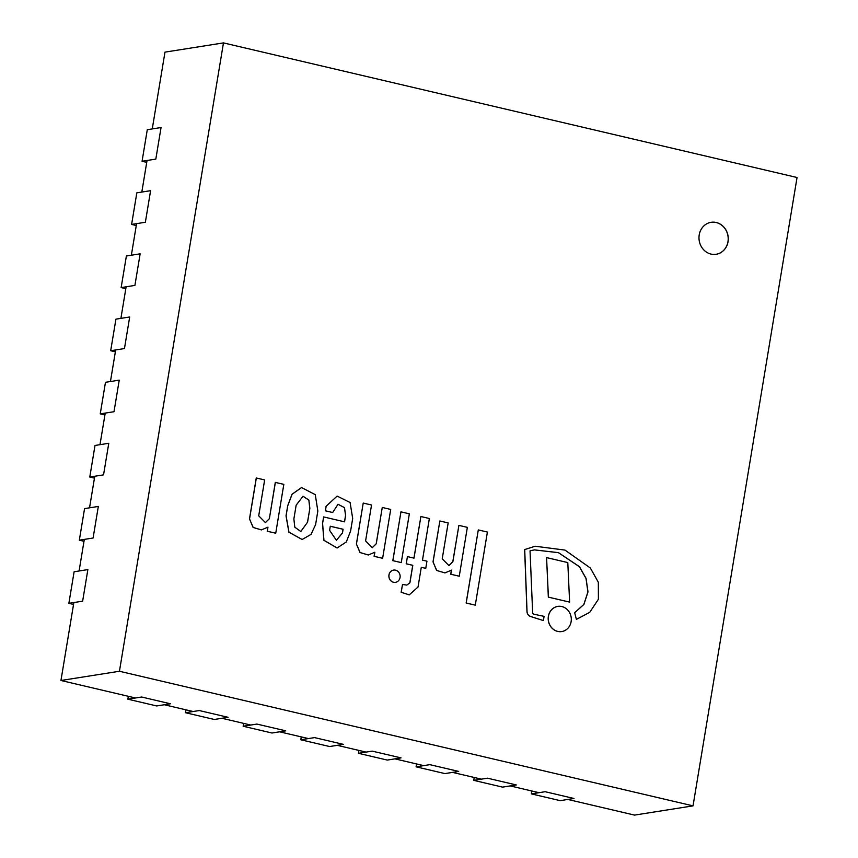 <?xml version="1.0" encoding="UTF-8"?>
<svg xmlns="http://www.w3.org/2000/svg" width="858" height="858" viewBox="0 0 858 858"><rect width="100%" height="100%" fill="white"/><g stroke="black" fill="none" stroke-linecap="round" stroke-linejoin="round"><path stroke-width="1.29" d="M711.014 254.086A16.184 14.607 -99 0 1 698.98 237.73A16.184 14.607 -99 0 1 711.1 222.308A16.184 14.607 -99 0 1 728.056 236.014A16.184 14.607 -99 0 1 716.151 254.279A16.184 14.607 -99 0 1 711.014 254.086M135.489 697.983L60.95 680.491L73.852 602.552M79.086 570.978L84.309 539.403M89.543 507.829L94.766 476.244M99.989 444.669L105.223 413.095M110.446 381.52L115.68 349.946M120.903 318.372L126.126 286.797M131.36 255.223L136.583 223.638M141.817 192.063L147.04 160.489M152.263 128.915L164.972 52.134L223.466 42.9L119.444 671.256L693.028 805.866L797.05 177.509L223.466 42.9M60.95 680.491L119.444 671.256M567.835 799.452L634.534 815.1L693.028 805.866M539.006 792.685L510.188 785.917M481.359 779.15L452.541 772.393M423.713 765.626L394.894 758.858M366.066 752.101L337.248 745.334M308.419 738.566L279.601 731.81M250.783 725.042L221.954 718.275M193.136 711.518L164.307 704.75M300.804 739.778L329.622 746.535L343.393 744.369L314.564 737.601L300.804 739.778L301.276 736.893M243.157 726.243L271.986 733.011L285.746 730.834L256.917 724.077L243.157 726.243L243.64 723.369M185.51 712.719L214.339 719.476L228.099 717.309L199.281 710.542L185.51 712.719L185.993 709.834M358.451 753.303L387.269 760.07L401.04 757.893L372.211 751.125L358.451 753.303L358.923 750.418M416.098 766.827L444.916 773.594L458.687 771.417L429.858 764.66L416.098 766.827L416.57 763.952M127.863 699.184L156.692 705.952L170.452 703.785L141.634 697.018L127.863 699.184L128.346 696.31M125.815 288.674L121.15 287.58L134.91 285.403L140.144 253.829L126.383 256.006L121.15 287.58M136.272 225.525L131.606 224.431L145.367 222.254L150.6 190.68L136.83 192.846L131.606 224.431M74.11 571.76L68.876 603.335L82.636 601.168L87.87 569.594L74.11 571.76M68.876 603.335L73.541 604.429M83.998 541.28L79.333 540.186L93.093 538.009L98.327 506.435L84.556 508.612L79.333 540.186M94.455 478.131L89.79 477.037L103.55 474.86L108.773 443.286L95.013 445.463L89.79 477.037M104.912 414.982L100.247 413.878L114.007 411.711L119.23 380.137L105.47 382.303L100.247 413.878M115.369 351.823L110.693 350.729L124.464 348.562L129.687 316.977L115.927 319.155L110.693 350.729M146.729 162.366L142.063 161.272L155.824 159.105L161.047 127.531L147.286 129.697L142.063 161.272M473.745 780.362L502.563 787.118L516.323 784.952L487.505 778.185L473.745 780.362L474.217 777.477M531.392 793.886L560.21 800.653L573.97 798.476L545.152 791.709L531.392 793.886L531.863 791.012M716.108 254.29A16.184 14.607 81 0 0 727.981 236.025A16.184 14.607 81 0 0 711.067 222.319M400.954 511.851L392.814 560.649L401.265 562.601L409.341 513.813L400.954 511.851L392.878 560.639L401.265 562.601M478.292 529.922L466.13 603.024L475.289 605.147L487.398 532.057L478.292 529.922L466.194 603.013L475.289 605.147M569.615 602.112L548.337 597.147L546.578 557.603L548.401 597.136L569.615 602.112L567.792 562.58L546.578 557.603M557.732 631.391A12.731 11.497 81 0 0 561.765 631.552A12.731 11.497 81 0 0 571.138 617.181A12.731 11.497 81 0 0 557.797 606.391A12.731 11.497 81 0 0 548.262 618.532A12.731 11.497 81 0 0 557.732 631.391M557.797 606.391L557.732 606.402A12.731 11.497 81 0 0 557.732 606.402A12.731 11.497 81 0 0 548.187 618.543A12.731 11.497 81 0 0 557.657 631.402A12.731 11.497 81 0 0 561.7 631.563A12.731 11.497 81 0 0 561.733 631.552L561.765 631.552M393.532 582.25A6.188 5.588 81 0 0 395.495 582.325A6.188 5.588 81 0 0 400.053 575.343A6.188 5.588 81 0 0 393.565 570.098A6.188 5.588 81 0 0 388.931 575.997A6.188 5.588 81 0 0 393.532 582.25M393.5 570.109L393.565 570.098A6.188 5.588 81 0 0 393.5 570.109A6.188 5.588 81 0 0 388.867 576.008A6.188 5.588 81 0 0 393.468 582.26A6.188 5.588 81 0 0 395.431 582.335A6.188 5.588 81 0 0 395.463 582.335L395.431 582.335M534.384 549.892L558.419 552.67L579.365 566.688L586.003 578.41L587.912 591.934L583.858 604.418L574.656 612.709L576.394 619.379L589.757 612.322L598.401 599.259L598.337 582.271L590.347 568.007L564.972 550.085L535.156 546.235L524.71 549.57L527.048 611.893A5.309 4.794 81 0 0 530.619 616.494L543.393 620.57L544.09 616.355L533.858 614.21A1.705 1.534 -99 0 1 532.614 612.001L530.04 550.825L534.416 549.881L558.461 552.649L579.429 566.666L586.068 578.389L587.987 591.913L583.923 604.407L574.731 612.698M535.124 546.235L524.635 549.581L526.984 611.904A5.309 4.794 81 0 0 530.555 616.505L543.393 620.57M574.656 612.709L576.394 619.379M439.854 520.978L433.022 561.883L436.711 570.441L444.927 572.908L451.48 570.152L450.804 574.227L459.255 576.211L467.353 527.359L458.891 525.375L452.874 561.722L448.949 565.594L442.224 558.815L448.166 522.93L439.854 520.978L433.086 561.872M458.891 525.375L452.81 561.733L448.916 565.594M451.405 570.205L450.74 574.238L459.255 576.211M433.022 561.883L436.636 570.452L444.927 572.908M363.224 503.067L356.392 543.972L360.081 552.531L368.296 554.987L374.849 552.241L374.174 556.316L382.625 558.301L390.712 509.438L382.26 507.453L376.244 543.811L372.318 547.672L365.594 540.905L371.535 505.008L363.224 503.067L356.456 543.961M382.26 507.453L376.179 543.822L372.275 547.683M374.774 552.295L374.109 556.327L382.625 558.301M356.392 543.972L360.006 552.541L368.296 554.987M267.889 527.209L267.213 531.241L275.74 533.215L283.826 484.362L275.3 482.389L269.358 518.725L265.422 522.597L258.708 515.819L264.65 479.922L256.263 477.992L249.496 518.886L253.121 527.456L261.379 529.912M249.496 518.886L253.185 527.445L261.411 529.901L267.964 527.155L267.288 531.231L275.74 533.215M256.338 477.981L249.56 518.875M269.283 518.736L265.39 522.597M275.375 482.378L269.358 518.725M402.499 584.48L401.147 592.277L409.255 594.873L418.028 587.022L421.289 567.31L425.761 568.35L426.941 561.186L422.479 560.135L429.365 518.511L420.881 516.516L413.996 558.14L407.443 556.606L406.252 563.781L412.805 565.315L409.909 582.796L406.81 585.092L402.499 584.48L401.212 592.267L409.223 594.873M407.443 556.606L406.188 563.792L412.741 565.325L409.845 582.807L406.778 585.102M420.881 516.516L413.931 558.129M421.289 567.331L425.761 568.35M329.601 530.33L330.276 526.233L343.093 529.247L342.471 533L336.39 540.315L329.601 530.33M336.357 540.326L342.406 533.011L343.028 529.257L330.276 526.265M337.988 504.268L344.444 507.646L345.602 515.551L344.562 521.836L323.659 516.924L322.587 523.391L323.949 540.272L337.119 547.983L346.3 541.977L350.611 531.005L352.681 518.447L350.096 502.52L337.119 496.085L326.147 506.263L325.397 510.81L332.657 512.516L338.031 504.268L344.498 507.625L345.602 515.551M337.087 496.096L326.083 506.274L325.332 510.821L332.657 512.516M323.659 516.924L322.522 523.401L323.874 540.283L337.087 547.994M345.527 515.561L344.498 521.814M300.793 531.51L307.572 522.168L300.826 531.51L294.809 527.198L293.876 518.951L296.149 505.18L303.056 496.246L308.912 500.107L309.856 508.397L307.572 522.168M307.507 522.179L309.856 508.397M309.781 508.408L308.848 500.139L303.024 496.246M301.48 487.601L292.052 494.219L287.72 505.673L286.1 515.873L288.974 532.207L302.155 539.489L311.036 534.395L315.594 524.635L317.846 510.982L315.272 494.637L301.544 487.591L292.117 494.208L287.784 505.662M287.72 505.673L286.025 515.883L288.899 532.217L302.123 539.5"/></g></svg>
